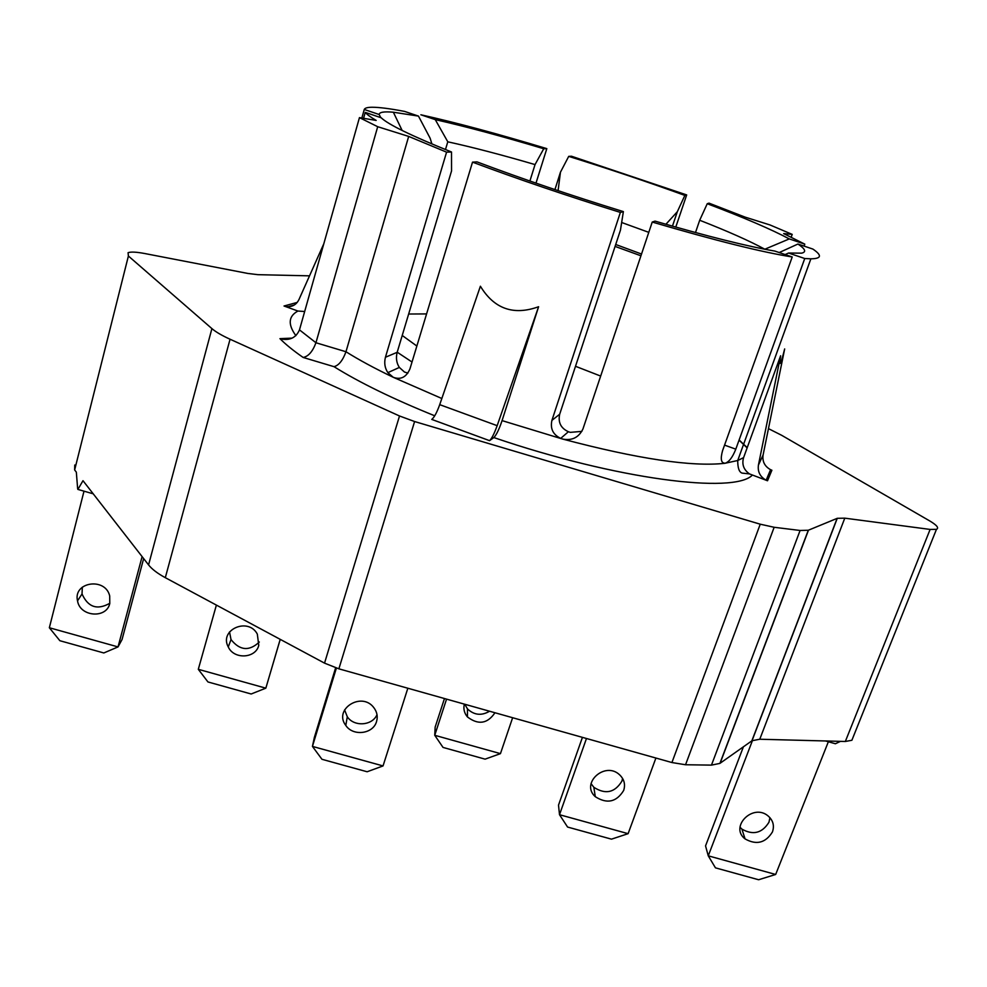 <?xml version="1.0" encoding="UTF-8"?>
<svg xmlns="http://www.w3.org/2000/svg" width="987" height="987" viewBox="0 0 987 987"><rect width="100%" height="100%" fill="white"/><g stroke="black" fill="none" stroke-linecap="round" stroke-linejoin="round"><path stroke-width="1.48" d="M575.507 366.288L600.664 376.072M581.874 431.381L570.301 432.355L568.401 431.738C560.826 428.222 557.926 422.387 559.678 414.232L551.918 420.388C550.092 428.642 553.016 434.65 560.69 438.388L562.615 439.055C572.041 440.881 578.814 437.512 582.959 428.95L652.234 222.05C715.501 240.606 762.161 252.24 792.216 256.965L774.906 251.093C747.677 246.429 707.716 236.436 655.035 221.125L652.234 222.05M551.918 420.388L620.367 212.415L623.377 211.613L620.441 230.181L559.678 414.232M407.902 373.098L404.46 372.037L399.353 367.435C396.49 362.994 395.762 357.96 397.169 352.322L385.436 357.257C384.017 362.982 384.831 368.102 387.866 372.642L393.221 377.281C400.734 380.057 406.311 377.244 409.963 368.83L472.526 162.139C517.817 179.116 567.106 195.87 620.367 212.415M385.436 357.257L446.58 152.158L451.503 151.986L451.54 170.961L397.169 352.322M447.79 141.807C472.921 147.334 502.001 154.922 535.04 164.582L543.738 148.753L546.823 148.642C498.003 133.874 456.006 122.585 420.869 114.776L435.267 119.624L447.79 141.807L445.47 149.568M529.896 181.028L535.04 164.582M791.216 237.151L792.216 234.388L770.02 224.962L744.938 217.066L708.987 203.137L707.247 203.717L699.697 220.249L695.49 232.55M699.697 220.249C728.085 231.377 749.787 241.038 764.826 249.217L789.292 238.916L804.787 244.134L804.072 246.108M397.206 352.199L412.023 362.019M142.103 556.606L118.033 646.917L49.35 627.744L84.006 491.168M143.646 558.593L122.043 639.551L118.033 646.917L103.82 652.962L59.862 640.711L49.35 627.744M109.779 603.464C106.547 618.985 79.91 616.838 77.529 600.849C72.902 581.96 105.276 576.951 109.693 595.889L109.779 603.464M82.328 587.129L82.032 593.94C88.003 607.252 97.269 610.361 109.828 603.267M280.197 639.354L265.836 688.161L198.301 669.309L207.949 681.955L251.167 693.997L265.836 688.161L280.234 639.366M229.527 631.914L231.02 639.564C239.841 650.63 249.267 651.445 259.322 642.006M258.779 645.399C255.645 658.576 233.894 659.661 228.268 646.929C218.806 629.842 248.243 616.789 257.323 634.098L258.779 645.399M198.301 669.309L216.387 605.093M512.635 717.722L500.446 753.636L434.736 735.29L446.556 699.129M494.956 712.75C487.479 723.804 478.3 725.198 467.443 716.944C464.26 713.132 463.224 708.863 464.334 704.138M444.471 698.549L435.156 727.086L434.736 735.29L443.04 747.43L485.098 759.151L500.446 753.636M464.754 704.249L467.493 708.913C474.167 715.18 481.52 715.957 489.564 711.232M407.841 688.235L383.042 765.924L312.435 746.406L321.959 759.287L367.139 771.76L383.042 765.924M335.617 667.841L314.335 737.511L312.435 746.406L336.382 668.088M344.574 709.875L347.301 716.759C354.049 727.074 372.42 725.766 377.009 714.65M376.553 721.522C373.234 734.032 353.062 736.586 345.795 725.433C333.15 709.258 361.735 691.11 373.863 707.704C377.083 711.972 377.972 716.574 376.553 721.522M655.899 758.041L628.114 833.67L559.506 814.707L567.574 827.044L611.484 839.16L628.114 833.67M582.429 737.363L558.506 805.145L559.506 814.707L586.475 738.498M591.053 783.616L593.853 787.305C605.463 794.757 614.815 792.697 621.909 781.149L622.6 778.447M623.673 790.451C616.493 802.123 607.03 804.208 595.284 796.682C580.196 783.382 605.13 760.854 619.614 774.832C624.216 779.274 625.561 784.492 623.673 790.451M828.352 741.755L775.671 874.47L708.259 855.828L715.452 867.844L758.608 879.75L775.671 874.47M743.408 746.814L705.545 845.884L708.259 855.828L752.489 740.447M740.028 827.217L741.916 829.117C753.155 835.458 762.174 833.164 768.959 822.233L769.934 817.668M772.439 831.955C765.567 842.984 756.437 845.304 745.062 838.901C729.307 826.909 752.834 803.085 767.972 815.842C773.08 820.246 774.573 825.613 772.439 831.955M93.197 493.808L77.899 489.416L82.994 480.694L148.568 564.909C151.961 569.215 157.55 573.472 165.31 577.679L324.538 663.141L338.874 668.828L671.925 762.544L685.546 764.752L711.467 765.122L719.905 763.395L752.02 740.731L759.768 739.238L845.328 741.484L851.892 740.262L853.311 736.721M74.765 465.013L74.642 469.972L76.332 472.144L77.665 488.935M840.468 741.36L835.384 743.754L825.588 740.966M304.675 311.51L297.938 311.041L284.022 306.007L288.007 306.735C293.016 306.599 296.668 304.206 298.962 299.567L323.835 243.703M767.516 480.768L749.478 473.908C743.643 469.763 741.681 464.322 743.593 457.623L780.618 355.764C779.064 367.929 780.409 365.659 784.665 348.942L763.087 455.032C762.198 461.521 764.703 466.407 770.576 469.689L766.159 480.2L767.516 480.768L771.896 470.231L770.576 469.689M493.833 437.562L489.552 440.658C491.76 438.586 494.29 433.601 497.164 425.668L538.606 306.735L502.075 420.61C499.064 429.456 496.325 435.107 493.833 437.562C617.319 479.694 733.97 494.068 752.217 475.24M768.454 428.629L781.692 435.316L929.717 520.926C936.91 525.207 939.168 528.008 936.466 529.328L930.124 529.427L844.786 518.163L837.272 518.311L808.291 530.253L800.099 530.475L774.153 527.28L760.237 524.196L414.602 421.535L399.513 415.983L230.057 339.232C221.804 335.469 215.746 331.928 211.909 328.609L128.396 256.015L128.063 252.697C130.839 251.685 136.366 251.956 144.657 253.511L247.848 273.448L257.854 274.67L309.523 275.842M779.212 252.561L797.928 244.036L812.906 249.082C822.22 255.436 821.542 258.668 810.882 258.816L804.75 258.52L735.796 449.159L724.557 445.125M792.216 256.965L722.595 450.578C720.313 458.782 721.053 463.026 724.828 463.31L724.939 463.298C728.924 462.126 732.551 457.413 735.796 449.159M497.164 425.668L439.721 404.658L480.398 286.23C494.191 308.919 513.598 315.754 538.606 306.735M334.001 366.67C338.8 365.449 342.785 360.477 345.968 351.742L315.939 342.748C312.694 351.532 308.425 356.443 303.145 357.454L334.001 366.67C359.515 382.574 393.085 398.958 434.736 415.798M446.58 152.158L408.68 136.416L377.7 126.706L315.939 342.748L299.48 329.88C296.1 337.579 290.055 340.626 281.32 339.022L279.95 338.652C285.699 344.451 293.435 350.718 303.145 357.454M792.216 234.388L783.653 233.586L804.787 244.134M439.721 404.658C436.871 412.541 434.218 417.464 431.763 419.413L489.552 440.658M361.847 118.021L364.265 109.471C364.857 108.015 367.522 107.275 372.235 107.25C379.366 107.262 390.149 108.644 404.621 111.42L418.463 116.096L430.135 138.229L431.899 143.954M554.928 189.59L560.456 172.194L568.709 156.378L571.436 156.217L686.681 194.932L675.774 227.096M377.7 126.706L359.453 117.626L376.183 120.426C370.557 117.12 366.905 114.443 365.252 112.382L363.574 118.317M408.68 136.416L345.968 351.742C358.923 359.885 374.678 368.398 393.221 377.281L441.831 398.501M546.823 148.642L535.99 183.138M780.618 355.764L758.423 465.087C757.522 471.774 760.101 476.82 766.159 480.2M665.904 224.283L677.341 211.699L684.855 195.414L686.681 194.932M677.341 211.699L672.443 226.146M785.158 254.572L788.539 253.03L804.75 258.52M623.377 211.613C570.437 195.278 521.642 178.696 476.992 161.88L472.526 162.139M364.265 109.471L379.156 114.517L380.809 117.65M451.503 151.986C411.653 135.922 388.224 124.522 381.192 117.774L365.252 112.382M435.267 119.624C465.889 126.546 502.05 136.255 543.738 148.753M707.247 203.717C743.939 217.596 771.291 229.329 789.292 238.916M299.48 329.88L359.453 117.626M560.456 172.194L558.087 190.651M379.156 114.517C379.316 112.148 384.054 111.383 393.357 112.222L418.463 116.096M797.928 244.036C805.343 248.958 806.589 251.993 801.666 253.153L788.539 253.03M568.709 156.378C609.09 168.95 647.805 181.953 684.855 195.414M621.65 222.494L648.792 232.352M615.715 244.492L641.525 254.029M416.859 346.042L402.227 335.469M408.655 314.026L426.581 313.915M615.086 246.405L640.933 255.793M747.221 447.629L739.115 439.968M292.09 338.122L279.95 338.652M297.938 311.041C288.401 316.198 287.71 324.415 295.89 335.654M284.022 306.007L297.198 302.429M743.593 457.623L737.721 460.51L724.939 463.298C691.628 466.987 637.516 458.893 562.615 439.055L502.075 420.61M758.423 465.087L763.087 455.032M324.538 663.141L399.513 415.983M338.874 668.828L414.602 421.535M165.31 577.679L230.057 339.232M148.568 564.909L211.909 328.609M74.642 469.972L128.396 256.015M671.925 762.544L760.237 524.196M685.546 764.752L774.153 527.28M711.467 765.122L800.099 530.475M720.103 763.259L808.476 530.179M751.847 740.842L837.112 518.372M759.768 739.238L844.786 518.163M845.328 741.484L930.124 529.427M82.032 593.94L77.529 600.849M231.02 639.564L228.268 646.929M467.493 708.913L467.443 716.944M347.301 716.759L345.795 725.433M593.853 787.305L595.284 796.682M741.916 829.117L745.062 838.901M739.053 440.153L747.122 447.888M810.882 258.816L737.721 460.51C737.708 468.011 739.177 472.205 742.125 473.106L749.478 473.908M281.32 339.022L290.869 338.615M294.225 305.032L288.007 306.735M724.828 463.31L722.644 462.521M560.69 438.401L568.389 431.738M387.866 372.642L399.353 367.435M808.291 530.253L719.905 763.395M837.272 518.311L752.02 740.731M936.466 529.328L851.892 740.262M402.141 130.469L393.357 112.222"/></g></svg>
